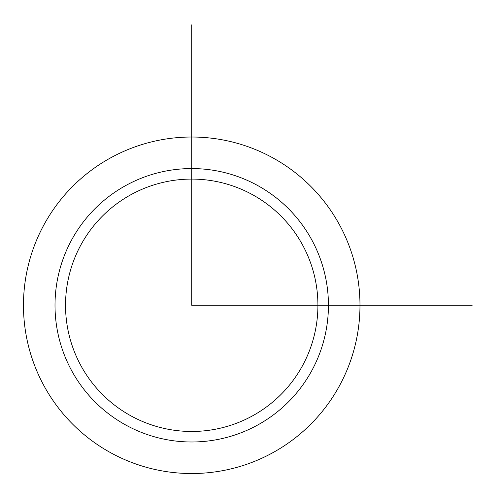<?xml version="1.0" encoding="UTF-8"?>
<svg xmlns="http://www.w3.org/2000/svg" width="497" height="497" viewBox="0 0 497 497"><rect width="100%" height="100%" fill="white"/><g stroke="black" fill="none" stroke-linecap="round" stroke-linejoin="round"><path stroke-width="0.75" d="M44.065 224.613A168.259 168.259 0 0 1 272.387 157.617A168.259 168.259 0 0 1 339.383 385.945A168.259 168.259 0 0 1 111.055 452.935A168.259 168.259 0 0 1 44.065 224.613M80.98 244.779A126.195 126.195 0 0 1 252.221 194.532A126.195 126.195 0 0 1 302.468 365.78A126.195 126.195 0 0 1 131.22 416.02A126.195 126.195 0 0 1 80.98 244.779M191.724 24.85L191.724 305.276L472.15 305.276M71.748 239.734A136.706 136.706 0 0 1 257.266 185.306A136.706 136.706 0 0 1 311.694 370.818A136.706 136.706 0 0 1 126.182 425.252A136.706 136.706 0 0 1 71.748 239.734"/></g></svg>
